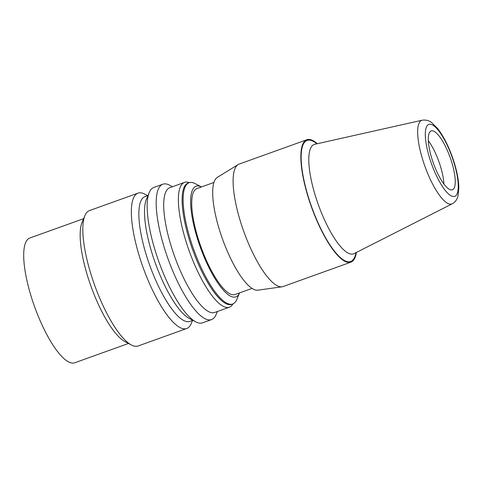 <?xml version="1.0" encoding="UTF-8"?>
<svg xmlns="http://www.w3.org/2000/svg" width="483" height="483" viewBox="0 0 483 483"><rect width="100%" height="100%" fill="white"/><g stroke="black" fill="none" stroke-linecap="round" stroke-linejoin="round"><path stroke-width="0.72" d="M434.259 165.572A31.274 8.863 70.2 0 0 452.36 189.801A31.274 8.863 70.2 0 0 449.299 155.164A31.274 8.863 70.2 0 0 431.198 130.935A31.274 8.863 70.2 0 0 434.259 165.572M232.927 303.91A66.304 18.783 -109.8 0 1 230.645 306.53A66.304 18.783 -109.8 0 1 229.377 307.188A66.304 18.783 -109.8 0 1 190.127 253.497A66.304 18.783 -109.8 0 1 183.25 183.057A66.304 18.783 -109.8 0 1 184.518 182.399A66.304 18.783 -109.8 0 1 189.336 182.671M229.377 307.188L214.7 312.465A66.304 18.783 -109.8 0 1 175.45 258.773A66.304 18.783 -109.8 0 1 168.573 188.334A66.304 18.783 -109.8 0 1 169.841 187.676L184.518 182.399M317.307 143.723A65.054 18.432 70.2 0 0 306.868 139.744A65.054 18.432 70.2 0 0 305.624 140.384A65.054 18.432 70.2 0 0 312.374 209.495A65.054 18.432 70.2 0 0 350.887 262.172A65.054 18.432 70.2 0 0 352.131 261.532A65.054 18.432 70.2 0 0 356.394 252.458M192.536 320.434L191.268 323.459A71.931 20.377 -109.8 0 1 188.062 327.806A71.931 20.377 -109.8 0 1 186.686 328.518A71.931 20.377 -109.8 0 1 144.103 270.269A71.931 20.377 -109.8 0 1 136.641 193.846A71.931 20.377 -109.8 0 1 138.017 193.134A71.931 20.377 -109.8 0 1 144.767 194.118L147.671 195.645M138.017 193.134L89.47 210.588A71.931 20.377 70.2 0 0 88.093 211.3A71.931 20.377 70.2 0 0 84.893 215.647A71.931 20.377 70.2 0 0 94.626 285.175A71.931 20.377 70.2 0 0 131.388 344.989A71.931 20.377 70.2 0 0 138.144 345.973L186.686 328.518M306.868 139.744L239.133 164.093A65.054 18.432 70.2 0 0 238.143 164.57L217.332 177.364A60.049 17.014 70.2 0 0 217.096 177.515A60.049 17.014 70.2 0 0 222.717 239.64A60.049 17.014 70.2 0 0 257.892 290.174L282.084 286.787A65.054 18.432 70.2 0 0 283.147 286.528L350.887 262.172M232.697 304A64.426 18.251 -109.8 0 0 233.929 303.36A64.426 18.251 -109.8 0 0 236.797 299.472L239.55 292.897A58.799 16.657 -109.8 0 1 236.996 296.296A58.799 16.657 -109.8 0 1 201.846 251.335A58.799 16.657 -109.8 0 1 194.963 186.8A58.799 16.657 -109.8 0 1 201.459 186.945L195.15 183.625A64.426 18.251 -109.8 0 0 189.101 182.743L188.086 183.111A64.426 18.251 -109.8 0 0 186.855 183.751A64.426 18.251 -109.8 0 0 193.538 252.192A64.426 18.251 -109.8 0 0 231.677 304.368L232.697 304A64.426 18.251 -109.8 0 1 194.558 251.83A64.426 18.251 -109.8 0 1 187.869 183.383A64.426 18.251 -109.8 0 1 189.101 182.743M213.945 182.459L196.931 188.569A56.294 15.951 70.2 0 0 195.856 189.131A56.294 15.951 70.2 0 0 201.701 248.932A56.294 15.951 70.2 0 0 235.028 294.521L252.035 288.405M217.374 311.505L216.106 314.53A71.931 20.377 -109.8 0 1 212.9 318.877A71.931 20.377 -109.8 0 1 211.524 319.589A71.931 20.377 -109.8 0 1 168.941 261.339A71.931 20.377 -109.8 0 1 161.479 184.917A71.931 20.377 -109.8 0 1 162.856 184.204A71.931 20.377 -109.8 0 1 169.605 185.188L172.509 186.716M238.143 164.57A65.054 18.432 70.2 0 0 237.89 164.739A65.054 18.432 70.2 0 0 243.975 232.045A65.054 18.432 70.2 0 0 282.084 286.787M162.856 184.204L153.823 187.452A71.931 20.377 70.2 0 0 152.447 188.165A71.931 20.377 70.2 0 0 149.241 192.512A71.931 20.377 70.2 0 0 158.979 262.04A71.931 20.377 70.2 0 0 195.742 321.853A71.931 20.377 70.2 0 0 202.492 322.837L211.524 319.589M195.742 321.853L189.288 318.454A66.304 18.783 -109.8 0 1 155.399 263.326A66.304 18.783 -109.8 0 1 146.427 199.238L149.241 192.512M192.838 320.326L189.861 321.394A66.304 18.783 -109.8 0 1 150.611 267.703A66.304 18.783 -109.8 0 1 143.735 197.263A66.304 18.783 -109.8 0 1 145.003 196.605L147.973 195.537M128.484 343.461L74.708 362.793A66.304 18.783 -109.8 0 1 35.458 309.102A66.304 18.783 -109.8 0 1 28.575 238.662A66.304 18.783 -109.8 0 1 29.843 238.01L83.625 218.672M131.388 344.989L124.934 341.59A66.304 18.783 -109.8 0 1 91.046 286.461A66.304 18.783 -109.8 0 1 82.074 222.373L84.893 215.647M443.919 184.059A31.274 8.863 70.2 0 0 438.009 159.221A31.274 8.863 70.2 0 0 428.349 140.74M428.113 124.765A38.235 10.831 -109.8 0 1 450.971 154.005A38.235 10.831 -109.8 0 1 455.445 195.971A38.235 10.831 -109.8 0 1 432.587 166.732A38.235 10.831 -109.8 0 1 428.113 124.765M422.196 120.207A44.448 12.594 70.2 0 0 420.922 120.768A44.448 12.594 70.2 0 0 425.807 168.724A44.448 12.594 70.2 0 0 452.251 203.802L354.057 253.647A58.135 16.47 -109.8 0 1 319.462 207.762A58.135 16.47 -109.8 0 1 313.075 145.039A58.135 16.47 -109.8 0 1 314.747 144.296L422.196 120.207C426.072 119.754 429.242 120.563 431.693 122.646L437.58 128.466C443.159 135.657 448.079 145.16 452.348 156.987C456.405 168.501 458.572 178.686 458.85 187.537L458.017 195.905C457.19 199.099 455.638 201.508 453.362 203.144L452.251 203.802M316.836 143.831A64.348 18.227 70.2 0 0 305.878 141.042A64.348 18.227 70.2 0 0 313.413 211.669A64.348 18.227 70.2 0 0 351.878 260.874A64.348 18.227 70.2 0 0 355.965 252.675"/></g></svg>
